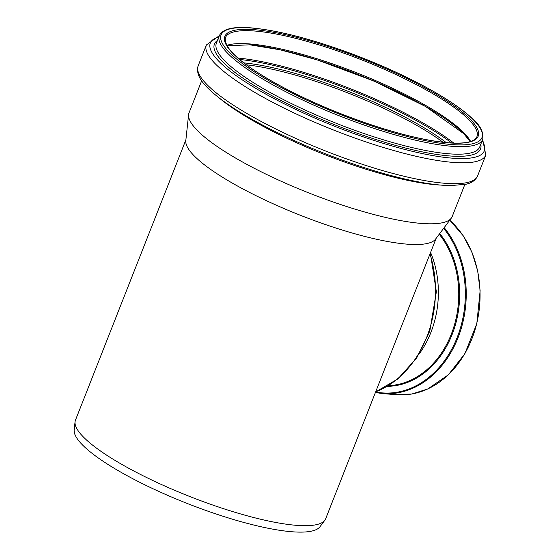 <?xml version="1.0" encoding="UTF-8"?>
<svg xmlns="http://www.w3.org/2000/svg" width="560" height="560" viewBox="0 0 560 560"><rect width="100%" height="100%" fill="white"/><g stroke="black" fill="none" stroke-linecap="round" stroke-linejoin="round"><path stroke-width="0.84" d="M391.72 351.099L402.92 322.658M185.899 139.811L75.46 420.175A134.47 29.127 21.5 0 0 75.047 421.876L74.179 429.961A132.307 28.658 21.5 0 0 187.187 503.447A132.307 28.658 21.5 0 0 319.949 526.771L324.828 520.261A134.47 29.127 21.5 0 0 325.682 518.742L391.902 350.63M75.047 421.876A134.47 29.127 21.5 0 0 189.896 496.559A134.47 29.127 21.5 0 0 324.828 520.261M201.642 80.822L189.042 112.826A141.435 30.639 21.5 0 0 188.601 114.611L185.801 140.7A134.47 29.127 21.5 0 0 300.65 215.39A134.47 29.127 21.5 0 0 435.582 239.092L451.332 218.099A141.435 30.639 21.5 0 0 452.228 216.496L464.835 184.492M188.601 114.611A141.435 30.639 21.5 0 0 309.407 193.165A141.435 30.639 21.5 0 0 451.332 218.099M430.577 252.448A87.934 69.293 95 0 1 419.405 353.682M429.968 254.002A101.584 80.052 95 0 1 375.676 391.832M470.379 141.547A136.339 29.533 21.5 0 0 378.14 82.859A136.339 29.533 21.5 0 0 249.592 44.751M470.631 141.463A135.156 29.274 21.5 0 0 380.632 82.817A135.156 29.274 21.5 0 0 250.901 44.03A135.156 29.274 21.5 0 0 226.751 45.402M400.372 93.184A144.123 31.22 21.5 0 0 311.059 58.002M453.803 143.08A144.123 31.22 21.5 0 0 237.965 58.058M451.612 142.982A143.206 31.017 21.5 0 0 239.624 59.479M446.208 142.583A136.248 29.512 21.5 0 0 243.859 62.874M442.981 142.247A135.023 29.246 21.5 0 0 246.442 64.827M219.345 98.091A141.435 30.639 21.5 0 0 440.118 185.052M477.603 175.917C475.587 180.222 471.695 183.001 465.927 184.247L450.38 185.633C432.726 185.241 409.731 180.992 381.388 172.893C342.342 161.469 304.794 146.608 268.744 128.303C243.054 115.066 223.804 102.669 211.001 91.112C203.336 83.895 195.377 75.586 198.156 65.842A150.171 32.529 21.5 0 0 325.955 151.151A150.171 32.529 21.5 0 0 477.603 175.917L485.821 155.05L482.993 141.05L482.405 140.175M198.156 65.842L206.381 44.975A150.171 32.529 21.5 0 0 334.18 130.277A150.171 32.529 21.5 0 0 485.821 155.05M218.82 36.946A147.217 31.892 21.5 0 0 335.608 126.658A147.217 31.892 21.5 0 0 482.195 140.693M217.413 40.516A143.01 30.982 21.5 0 0 336.126 125.335A143.01 30.982 21.5 0 0 480.795 144.263M219.345 35.616L216.384 43.127A141.54 30.66 21.5 0 0 336.84 123.529A141.54 30.66 21.5 0 0 479.766 146.874L482.72 139.363C483.805 132.167 480.165 125.076 471.807 118.097C462.588 109.515 449.071 100.198 431.256 90.146C406.749 76.447 379.19 63.938 348.579 52.626C310.261 38.724 278.215 30.513 252.434 28C233.779 26.201 222.754 28.742 219.345 35.616A141.54 30.66 21.5 0 0 339.794 116.018A141.54 30.66 21.5 0 0 482.72 139.363M252.798 28.119A140.196 30.366 21.5 0 0 326.41 108.829A140.196 30.366 21.5 0 0 475.335 121.863A140.196 30.366 21.5 0 0 252.798 28.119M255.633 29.792A136.164 29.498 21.5 0 0 327.131 108.185A136.164 29.498 21.5 0 0 471.779 120.841A136.164 29.498 21.5 0 0 255.633 29.792M255.983 31.122A135.156 29.274 21.5 0 0 225.4 37.653C223.727 47.656 239.008 62.041 271.243 80.808C299.159 96.698 330.834 110.803 366.261 123.116C398.965 134.246 426.16 140.784 447.846 142.723C458.101 143.549 465.766 143.101 470.834 141.4C474.173 140.231 476.196 138.67 476.903 136.724A135.156 29.274 21.5 0 0 400.4 76.671A135.156 29.274 21.5 0 0 255.983 31.122M439.222 234.234A87.934 69.293 95 0 1 453.082 329.266A87.934 69.293 95 0 1 388.423 385.644M439.747 233.534A88.543 69.776 95 0 1 453.698 330.232A88.543 69.776 95 0 1 387.282 386.33M443.646 228.34A95.277 75.082 95 0 1 456.386 339.416A95.277 75.082 95 0 1 375.613 391.993M444.171 227.647A95.893 75.565 95 0 1 458.724 335.916A95.893 75.565 95 0 1 382.137 393.505L375.396 392.525M449.736 220.22A95.893 75.565 95 0 1 474.754 330.673A95.893 75.565 95 0 1 395.969 394.716L412.062 393.96L427.798 388.948L448.35 374.822L464.842 353.752L476.805 323.729L480.13 290.787L477.687 270.872L471.947 252.231L463.169 235.697L449.764 220.185M430.367 252.973L436.366 291.823L429.8 331.114L416.717 357.917L397.838 378.952L375.648 391.902M402.71 323.19L436.121 238.378M470.176 141.61L463.771 133.693L425.446 106.449L374.178 81.144L317.149 59.885L280.259 49.826L249.837 44.807L226.989 45.815M219.023 36.428L217.98 36.666L206.381 44.975M382.137 393.505L395.969 394.716"/></g></svg>
